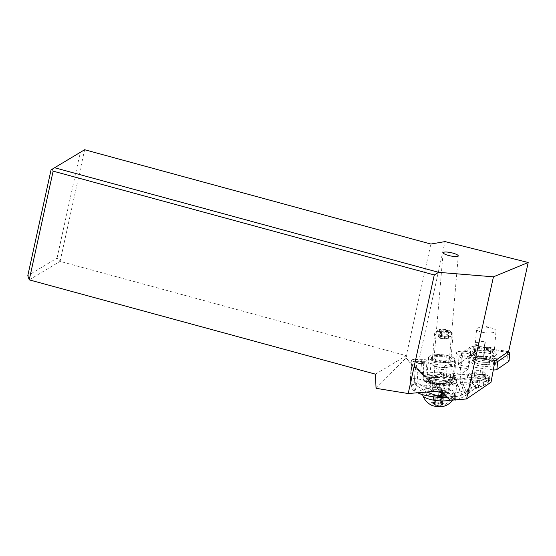 <?xml version="1.0" encoding="UTF-8"?>
<svg xmlns="http://www.w3.org/2000/svg" width="556" height="556" viewBox="0 0 556 556"><rect width="100%" height="100%" fill="white"/><g stroke="black" fill="none" stroke-linecap="round" stroke-linejoin="round"><path stroke-width="0.42" stroke-dasharray="2.78 2.08" d="M407.937 360.302L411.683 364.687L423.672 375.759L413.984 365.327L406.019 357.967L407.937 360.302L406.297 355.68L60.09 261.376L84.63 149.731L51.055 169.872M441.575 390.812L416.562 367.704L425.368 377.329L440.095 390.938M416.562 367.704L416.291 367.711A3.955 1.147 -175.1 0 1 411.065 366.182A3.955 1.147 -175.1 0 1 411.134 365.994A3.955 1.147 -175.1 0 1 413.713 365.334L414.22 359.468A3.955 1.147 4.9 0 0 411.635 360.135A3.955 1.147 4.9 0 0 411.565 360.323A3.955 1.147 4.9 0 0 416.798 361.852L424.395 361.685A3.955 1.147 4.9 0 0 427.05 360.83A3.955 1.147 4.9 0 0 421.816 359.301L414.22 359.468M423.672 375.759A3.955 1.147 -175.1 0 1 425.66 376.947A3.955 1.147 -175.1 0 1 425.368 377.329M411.683 364.687L418.571 361.942L468.736 368.725L460.062 374.668A7.68 2.231 -175.1 0 0 454.467 376.322L456.49 352.886A7.68 2.231 4.9 0 0 461.96 355.513A7.68 2.231 4.9 0 0 471.794 354.2A7.68 2.231 4.9 0 0 468.534 352.059A7.68 2.231 4.9 0 0 466.324 351.573A7.68 2.231 4.9 0 0 460.069 351.329A7.68 2.231 4.9 0 0 456.49 352.886M491.031 382.215L467.408 379.018A7.68 2.231 -175.1 0 1 459.944 378.956A7.68 2.231 -175.1 0 1 454.467 376.322M436.453 379.588A13.212 3.836 -175.1 0 1 427.043 375.064A13.212 3.836 -175.1 0 1 443.959 372.805A13.212 3.836 -175.1 0 1 453.376 377.329A13.212 3.836 -175.1 0 1 436.453 379.588M495 360.774L469.042 357.265L467.408 379.018M508.65 351.427L471.134 346.353L461.619 352.872A7.68 2.231 -175.1 0 1 466.185 353.213A7.68 2.231 -175.1 0 1 471.655 355.847A7.68 2.231 -175.1 0 1 469.042 357.265M487.056 350.961A9.758 2.829 -175.1 0 1 494.006 354.297A9.758 2.829 -175.1 0 1 481.517 355.965A9.758 2.829 -175.1 0 1 474.567 352.629A9.758 2.829 -175.1 0 1 487.056 350.961M471.134 346.353L468.736 368.725M418.571 361.942L445.036 241.589M375.453 374.167L406.297 355.68L430.844 244.035M376.044 388.317L406.019 357.967M29.239 279.856L60.09 261.376L57.025 258.144L27.8 275.658M57.025 258.144L80.286 152.358M461.619 352.872L460.062 374.668M489.078 327.519A9.758 2.829 4.9 0 0 481.128 327.213A9.758 2.829 4.9 0 0 476.582 329.187A9.758 2.829 4.9 0 0 483.532 332.53A9.758 2.829 4.9 0 0 496.028 330.862A9.758 2.829 4.9 0 0 491.886 328.137A9.758 2.829 4.9 0 0 489.078 327.519M437.968 362.012A13.212 3.836 4.9 0 0 454.884 359.753A13.212 3.836 4.9 0 0 445.474 355.228A13.212 3.836 4.9 0 0 428.558 357.487A13.212 3.836 4.9 0 0 437.968 362.012M443.903 356.646A7.68 2.231 -175.1 0 1 449.373 359.273A7.68 2.231 -175.1 0 1 439.539 360.587A7.68 2.231 -175.1 0 1 434.069 357.96A7.68 2.231 -175.1 0 1 443.903 356.646M454.057 358.203A13.059 3.788 -175.1 0 1 454.766 359.593A13.059 3.788 -175.1 0 1 443.751 362.387A13.059 3.788 -175.1 0 1 429.454 358.745A13.059 3.788 -175.1 0 1 428.739 357.355A13.059 3.788 -175.1 0 1 439.761 354.561A13.059 3.788 -175.1 0 1 454.057 358.203M451.451 358.259A10.293 2.988 4.9 0 0 440.178 355.388A10.293 2.988 4.9 0 0 431.498 357.591A10.293 2.988 4.9 0 0 432.054 358.69A10.293 2.988 4.9 0 0 443.327 361.56A10.293 2.988 4.9 0 0 452.007 359.357A10.293 2.988 4.9 0 0 451.451 358.259M452.16 380.172A13.059 3.788 4.9 0 0 437.864 376.53A13.059 3.788 4.9 0 0 426.848 379.324A13.059 3.788 4.9 0 0 427.557 380.721A13.059 3.788 4.9 0 0 441.86 384.363A13.059 3.788 4.9 0 0 452.876 381.569A13.059 3.788 4.9 0 0 452.16 380.172M430.163 380.658A10.293 2.988 -175.1 0 1 429.607 379.56A10.293 2.988 -175.1 0 1 438.288 377.364A10.293 2.988 -175.1 0 1 449.561 380.234A10.293 2.988 -175.1 0 1 450.117 381.333A10.293 2.988 -175.1 0 1 441.436 383.529A10.293 2.988 -175.1 0 1 430.163 380.658M449.873 331.015A6.144 1.786 -175.1 0 1 449.971 331.112A6.144 1.786 -175.1 0 1 445.947 332.995A6.144 1.786 -175.1 0 1 438.295 331.272A6.144 1.786 -175.1 0 1 438.302 330.104A6.144 1.786 -175.1 0 1 444.091 329.354A6.144 1.786 -175.1 0 1 449.873 331.015M441.568 332.092A2.585 0.751 -175.1 0 1 444.967 332.551L446.218 332.537A2.585 0.751 -175.1 0 1 446.218 332.488A2.585 0.751 -175.1 0 1 448.49 331.939L449.102 331.793L448.741 331.578A2.585 0.751 -175.1 0 1 447.545 331.07A2.585 0.751 -175.1 0 1 447.399 330.792A2.585 0.751 -175.1 0 1 447.608 330.535L446.607 330.201A2.585 0.751 -175.1 0 1 443.208 329.743L441.95 329.771A2.585 0.751 -175.1 0 1 441.95 329.805A2.585 0.751 -175.1 0 1 439.685 330.354L439.073 330.5L439.435 330.716A2.585 0.751 -175.1 0 1 440.769 331.501A2.585 0.751 -175.1 0 1 440.567 331.758L441.568 332.092L441.012 338.534L440.011 338.208A2.585 0.751 4.9 0 0 440.22 337.944A2.585 0.751 4.9 0 0 438.879 337.158L438.517 336.95L439.129 336.797A2.585 0.751 4.9 0 0 441.401 336.248A2.585 0.751 4.9 0 0 441.401 336.213L442.652 336.185A2.585 0.751 4.9 0 0 446.051 336.644L447.052 336.978A2.585 0.751 4.9 0 0 446.85 337.242A2.585 0.751 4.9 0 0 446.989 337.513A2.585 0.751 4.9 0 0 448.185 338.02L448.546 338.236L447.934 338.382A2.585 0.751 4.9 0 0 445.669 338.931A2.585 0.751 4.9 0 0 445.669 338.972L444.411 339A2.585 0.751 4.9 0 0 441.012 338.534M446.218 332.537L445.669 338.972L446.218 332.537M452.521 333.885A9.216 2.676 4.9 0 0 443.834 331.39A9.216 2.676 4.9 0 0 435.153 332.516A9.216 2.676 4.9 0 0 434.653 333.287A9.216 2.676 4.9 0 0 435.153 334.267A9.216 2.676 4.9 0 0 445.245 336.839A9.216 2.676 4.9 0 0 453.022 334.865A9.216 2.676 4.9 0 0 452.66 334.024A9.216 2.676 4.9 0 0 452.521 333.885M432.505 365.035A9.216 2.676 4.9 0 0 442.597 367.606A9.216 2.676 4.9 0 0 450.374 365.633A9.216 2.676 4.9 0 0 449.867 364.646A9.216 2.676 4.9 0 0 439.775 362.074A9.216 2.676 4.9 0 0 431.998 364.048A9.216 2.676 4.9 0 0 432.505 365.035M448.358 382.229A9.216 2.676 4.9 0 0 438.267 379.658A9.216 2.676 4.9 0 0 430.49 381.631A9.216 2.676 4.9 0 0 430.99 382.611A9.216 2.676 4.9 0 0 441.082 385.183A9.216 2.676 4.9 0 0 448.859 383.209A9.216 2.676 4.9 0 0 448.358 382.229M430.108 392.87A9.216 2.676 4.9 0 0 440.199 395.441A9.216 2.676 4.9 0 0 447.976 393.467A9.216 2.676 4.9 0 0 447.476 392.48A9.216 2.676 4.9 0 0 437.377 389.909A9.216 2.676 4.9 0 0 429.607 391.883A9.216 2.676 4.9 0 0 430.108 392.87M453.696 392.341A15.825 4.594 -175.1 0 1 454.558 394.03A15.825 4.594 -175.1 0 1 441.207 397.415A15.825 4.594 -175.1 0 1 423.88 393.002A15.825 4.594 -175.1 0 1 423.019 391.32A15.825 4.594 -175.1 0 1 436.37 387.935A15.825 4.594 -175.1 0 1 453.696 392.341M450.11 400.188A15.825 4.594 4.9 0 0 454.071 398.096A15.825 4.594 4.9 0 0 454.259 397.512A15.825 4.594 4.9 0 0 453.397 395.823A15.825 4.594 4.9 0 0 436.071 391.417A15.825 4.594 4.9 0 0 422.72 394.802M443.744 406.269A7.68 2.231 4.9 0 0 445.015 404.233A7.68 2.231 4.9 0 0 435.278 402.085A7.68 2.231 4.9 0 0 430.546 404.553A7.68 2.231 4.9 0 0 431.588 405.22M442.18 405.185A2.585 0.751 4.9 0 0 439.914 405.734A2.585 0.751 4.9 0 0 439.914 405.776L438.663 405.804A2.585 0.751 4.9 0 0 435.258 405.338L434.257 405.011A2.585 0.751 4.9 0 0 434.465 404.747A2.585 0.751 4.9 0 0 433.124 403.962L432.763 403.753L433.374 403.6A2.585 0.751 4.9 0 0 435.647 403.051A2.585 0.751 4.9 0 0 435.647 403.017L436.898 402.989A2.585 0.751 4.9 0 0 440.303 403.447L441.304 403.781A2.585 0.751 4.9 0 0 441.096 404.045A2.585 0.751 4.9 0 0 441.235 404.316A2.585 0.751 4.9 0 0 442.437 404.824L442.798 405.039L442.18 405.185L442.736 398.742L443.354 398.589L442.986 398.381A2.585 0.751 -175.1 0 1 441.791 397.874A2.585 0.751 -175.1 0 1 441.652 397.596A2.585 0.751 -175.1 0 1 441.86 397.338L440.859 397.005A2.585 0.751 -175.1 0 1 437.454 396.546L436.203 396.574A2.585 0.751 -175.1 0 1 436.203 396.609A2.585 0.751 -175.1 0 1 433.93 397.158L433.319 397.304L433.68 397.519A2.585 0.751 -175.1 0 1 435.021 398.298A2.585 0.751 -175.1 0 1 434.813 398.562L435.814 398.895A2.585 0.751 -175.1 0 1 439.212 399.354L440.47 399.326A2.585 0.751 -175.1 0 1 440.47 399.291A2.585 0.751 -175.1 0 1 442.736 398.742M489.753 376.975L488.877 376.169L488.78 377.399C488.995 378.65 489.287 378.921 489.648 378.226L489.926 379.081L489.273 381.075L489.753 376.975A5.532 1.612 -175.4 0 1 490.051 377.566A5.532 1.612 -175.4 0 1 488.648 378.504L488.529 381.923L488.495 380.367L483.671 382.584A5.247 2.509 80.2 0 1 482.365 386.01C480.704 387.087 479.112 385.836 477.583 382.271L472.864 382.882A5.907 0.82 83.7 0 1 472.093 377.309L477.326 377.204A5.31 0.751 -91.2 0 0 477.583 382.271L488.78 377.399L485.36 376.711L485.478 378.956L487.848 382.785L488.529 381.923C486.82 383.647 484.762 385.009 482.365 386.01L487.848 382.785L489.238 381.131M489.259 381.103L488.613 381.854L489.051 380.123L489.926 379.088M461.966 378.824L460.208 379.095L460.528 382.528L464.594 392.404L468.041 393.912L469.41 392.71L466.137 391.521L462.383 382.507L461.966 378.824L471.314 377.399A5.97 0.57 -96.4 0 0 472.03 382.869L460.236 382.556L459.916 379.116L442.958 381.027L443.598 373.118A30.733 8.972 -175.4 0 1 460.542 374.105A36.877 10.766 4.6 0 0 467.93 374.925L469.674 373.583A36.877 10.766 4.6 0 0 472.378 373.736A46.092 13.462 -175.4 0 1 484.623 374.786A5.532 1.612 -175.4 0 1 488.877 376.169M469.674 373.583L477.104 380.443L475.707 382.111A36.877 10.766 4.6 0 0 470.48 383.286A30.733 8.972 -175.4 0 1 456.601 385.134L453.71 385.211A1.536 1.376 132.7 0 1 452.786 384.877L451.027 383.258A1.536 1.376 -47.3 0 1 450.624 382.167L452.375 383.786A1.536 1.376 132.7 0 0 452.786 384.877M488.648 378.504A46.092 13.462 -175.4 0 1 479.328 380.151A36.877 10.766 4.6 0 0 477.104 380.443M479.328 380.151L479.335 383.703A5.894 2.509 77 0 1 478.229 387.504L482.365 386.01M483.671 382.584L479.335 383.703M456.365 379.442L457.025 383.056L461.515 393.933L465.282 396.025L467.478 392.293L470.946 390.194L469.41 392.71C470.341 391.535 472.85 389.992 476.937 388.081L472.03 382.869L472.864 382.882M477.326 377.204L484.985 376.683L485.346 378.977L484.478 376.648L484.623 374.786M485.36 376.711L484.985 376.683M471.314 377.399L472.093 377.309L472.378 373.736M460.208 379.095L460.542 374.105M459.916 379.116L460.437 382.535M443.598 373.118L440.7 373.194A1.536 1.376 -47.3 0 1 439.372 371.769L441.123 373.389A6.144 1.793 4.6 0 0 443.764 374.542L452.334 376.683A4.608 1.348 -175.4 0 1 454.565 378.038A4.608 1.348 -175.4 0 1 454.266 378.462L450.694 380.943A6.144 1.793 4.6 0 0 450.29 381.513A6.144 1.793 4.6 0 0 450.624 382.167M452.375 383.786L442.242 384.071A30.733 8.972 -175.4 0 1 432.526 383.848L428.231 380.179L431.908 383.584M455.357 396.643L453.856 399.43L450.93 398.402L451.59 397.005L455.336 396.643L455.934 393.043A6.144 1.89 83.5 0 1 455.357 396.643L455.399 396.637A6.144 1.883 -96.6 0 0 455.969 393.043L456.601 385.134M453.856 399.43L455.003 399.903M455.503 400.049L445.849 392.036L443.528 385.732L456.622 383.147L461.153 394.1L464.955 396.24L467.186 392.473C463.502 394.725 459.576 396.115 455.399 396.637M446.148 397.603A16.902 4.934 4.6 0 0 456.038 393.94A16.902 4.934 4.6 0 0 435.272 387.476L441.235 389.332L445.849 392.036M450.93 398.402L447.476 397.755M445.822 392.015L443.507 385.732L442.903 381.034L429.621 380.811L429.281 386.093L427.981 385.94C419.87 384.585 414.102 382.66 410.675 380.165L415.012 391.542L416.43 385.482L414.185 382.556A6.144 1.793 4.6 0 0 416.958 383.737A6.144 2.113 121 0 0 416.43 385.482L426.431 392.049M442.917 381.027L443.528 385.732L440.088 386.163L441.235 389.332M413.935 365.834L422.817 374.661L419.391 370.873L422.47 373.722A30.733 8.972 -175.4 0 1 417.841 372.756A6.144 1.793 -175.4 0 1 415.075 371.575L411.489 368.26A6.144 1.793 -175.4 0 1 411.155 367.606A6.144 1.793 -175.4 0 1 411.614 366.995A30.733 8.972 -175.4 0 1 413.935 365.834L420.558 372.784A30.733 8.972 -175.4 0 1 429.239 372.054L439.372 371.769M442.958 381.027L443.577 385.718M456.997 399.743L464.955 396.24L467.818 394.1L464.343 392.543L460.236 382.556L456.622 383.147L455.962 379.491M469.577 390.972L470.077 388.303L467.777 389.561L467.186 392.473L467.457 389.735L455.969 393.043A15.902 14.254 132.7 0 1 455.934 393.043L452.535 393.294A59.513 53.348 -47.3 0 1 442.722 392.849L441.874 392.717M471.884 377.336A5.928 0.73 83.9 0 0 472.614 382.889C474.324 387.323 476.151 388.873 478.09 387.553L479.036 383.779L470.077 388.303L470.48 383.286M471.446 387.365L470.946 390.194L477.625 387.692A5.956 2.669 -103.8 0 0 478.751 383.862M478.862 383.828A5.942 2.627 76.4 0 1 477.75 387.65L477.952 387.595M478.09 387.553L477.5 387.866L478.09 387.553A5.907 2.502 -103 0 0 479.182 383.744M472.03 377.315A5.914 0.778 -96.2 0 0 472.788 382.889C474.483 387.247 476.297 388.79 478.229 387.504M444.515 375.675A13.059 3.816 4.6 0 0 423.957 375.932L429.128 380.7A13.059 3.816 4.6 0 0 440.567 381.972A13.059 3.816 4.6 0 0 449.012 379.831A9.681 2.829 4.6 0 0 450.019 378.712A9.681 2.829 4.6 0 0 444.515 375.675L444.397 377.142C445.036 377.621 443.347 377.899 439.337 377.976A9.681 2.829 4.6 0 0 436.981 377.948L433.221 378.052A9.681 2.829 4.6 0 0 426.723 380.186A9.681 2.829 4.6 0 0 439.525 383.876L443.285 383.772A9.681 2.829 4.6 0 0 445.446 383.619L447.768 382.792L448.894 381.298A13.059 3.816 -175.4 0 1 440.449 383.438A13.059 3.816 -175.4 0 1 423.185 378.462A13.059 3.816 -175.4 0 1 430.733 375.634A13.059 3.816 -175.4 0 1 444.397 377.142M449.012 379.831L448.894 381.298M422.47 373.722L431.859 383.536M435.299 391.327L416.958 383.737L417.841 372.756M420.239 393.961L418.668 391.966C419.836 390.416 423.602 389.068 429.983 387.921L430.872 387.824L430.254 386.184L429.281 386.093L429.983 387.921M418.668 391.966A16.902 4.934 4.6 0 0 421.114 394.239M435.272 387.476L430.872 387.824M439.525 383.876L438.58 395.594L442.347 395.49L443.285 383.772M436.981 377.948L436.043 389.666A9.681 2.829 -175.4 0 1 448.838 393.356A9.681 2.829 -175.4 0 1 442.347 395.49M436.043 389.666L432.276 389.77A9.681 2.829 -175.4 0 0 425.778 391.904A9.681 2.829 -175.4 0 0 438.58 395.594M452.535 393.294L451.59 396.998L446.788 397.116M455.336 396.643L453.842 399.423M439.74 381.263L440.088 386.156L430.254 386.184A6.144 2.287 96.9 0 1 430.518 380.929M427.981 385.94L428.544 380.631L429.621 380.811M410.675 380.165A6.144 5.775 -80.4 0 1 410.724 377.99L428.544 380.631L429.239 372.054M411.614 366.995L410.724 377.99A6.144 1.793 4.6 0 0 410.265 378.601A6.144 1.793 4.6 0 0 410.599 379.255C411.245 387.122 412.441 388.22 414.185 382.556L415.075 371.575M417.021 368.684A3.843 1.119 4.6 0 0 415.534 369.441A3.843 1.119 4.6 0 0 419.391 370.873M421.205 363.575A3.843 1.119 -175.4 0 1 416.124 362.116A3.843 1.119 -175.4 0 1 418.703 361.268A3.843 1.119 -175.4 0 1 423.783 362.734A3.843 1.119 -175.4 0 1 421.205 363.575M476.304 374.153L476.082 370.65A7.68 2.245 -175.4 0 0 474.768 371.762A7.68 2.245 -175.4 0 0 480.085 374.348L484.429 374.23L484.144 377.739L480.301 377.851L480.488 378.455A7.45 2.175 -175.4 0 1 474.706 375.675A7.45 2.175 -175.4 0 1 476.353 374.633L476.304 374.153L480.141 374.042L480.134 374.64L483.546 375.376L486.396 378.01L485.423 377.628M483.192 375.349L482.254 374.501L480.141 374.042L480.426 370.532L482.372 370.949L482.254 374.501L485.492 377.691M482.372 370.949L485.374 373.722L485.173 377.197L484.144 377.739L484.735 378.886L486.396 378.01M480.488 378.455L481.051 378.99L484.735 378.886M480.301 377.851L479.897 376.69A7.68 2.245 -175.4 0 1 474.664 374.494A7.68 2.245 -175.4 0 1 474.581 374.105A7.68 2.245 -175.4 0 1 475.894 372.993M476.082 370.65L480.426 370.532M485.374 373.722L484.429 374.23M480.085 374.348L479.897 376.69M491.129 347.458A10.064 2.919 -175.1 0 1 480.481 346.895A10.064 2.919 -175.1 0 1 475.019 343.782A10.064 2.919 -175.1 0 1 484.901 341.704L485.27 342.051A8.986 2.606 4.9 0 0 476.089 343.879A8.986 2.606 4.9 0 0 481.128 346.694A8.986 2.606 4.9 0 0 490.753 347.111L491.129 347.458L489.711 364.493L489.468 362.095L490.753 347.111M485.27 342.051L483.984 357.035L483.393 358.655L483.115 357.849L483.637 356.417L484.901 341.704M483.637 356.417A10.064 2.919 4.9 0 0 473.955 357.995A10.064 2.919 4.9 0 0 473.754 358.495A10.064 2.919 4.9 0 0 474.303 359.565A10.064 2.919 4.9 0 0 489.857 362.164M483.115 357.849A11.141 3.232 4.9 0 0 472.746 359.628A11.141 3.232 4.9 0 0 473.135 361.365A11.141 3.232 4.9 0 0 474.066 362.025A11.141 3.232 4.9 0 0 490.072 364.277M483.393 358.655A10.203 2.961 4.9 0 0 473.615 360.26A10.203 2.961 4.9 0 0 473.969 361.852A10.203 2.961 4.9 0 0 474.824 362.463A10.203 2.961 4.9 0 0 489.711 364.493M483.984 357.035A8.986 2.606 4.9 0 0 474.977 358.418A8.986 2.606 4.9 0 0 474.803 358.856A8.986 2.606 4.9 0 0 475.29 359.815A8.986 2.606 4.9 0 0 489.468 362.095M494.757 362.081A3.69 1.07 -175.1 0 1 493.471 361.97L462.015 357.716A3.69 1.07 -175.1 0 1 459.041 356.403A3.69 1.07 -175.1 0 1 459.242 356.097A3.69 1.07 -175.1 0 1 459.284 356.069L471.092 347.98A2.46 0.716 -175.1 0 1 473.844 347.75L473.17 355.604L507.065 360.184A2.46 0.716 4.9 0 1 509.046 361.059M473.17 355.604A2.46 0.716 4.9 0 0 470.418 355.833L458.603 363.916L459.284 356.069L460.841 354.874A2.155 0.625 -175.1 0 0 460.813 354.888A2.155 0.625 -175.1 0 0 462.432 355.84L493.888 360.093L492.79 369.823A3.69 1.07 4.9 0 0 493.311 369.886M492.79 369.823L461.341 365.57A3.69 1.07 4.9 0 1 458.366 364.256L459.041 356.403M485.777 359.489A12.142 3.524 -175.1 0 1 495.445 363.193A12.142 3.524 -175.1 0 1 481.19 366.07A12.142 3.524 -175.1 0 1 471.634 361.143A12.142 3.524 -175.1 0 1 485.777 359.489M508.372 351.621L473.684 346.701L473.844 347.75L507.739 352.33A2.46 0.716 -175.1 0 1 509.63 352.984M460.841 354.874L472.649 346.784L473.684 346.701M481.996 356.75A12.142 3.524 4.9 0 0 495.723 355.52A12.142 3.524 4.9 0 0 486.583 350.176A12.142 3.524 4.9 0 0 472.669 353.533A12.142 3.524 4.9 0 0 481.996 356.75M482.226 358.217A9.987 2.898 -175.1 0 1 474.553 355.576A9.987 2.898 -175.1 0 1 474.164 354.659A9.987 2.898 -175.1 0 1 486 352.81A9.987 2.898 -175.1 0 1 494.062 356.368A9.987 2.898 -175.1 0 1 493.519 357.209A9.987 2.898 -175.1 0 1 482.226 358.217M485.68 356.521A9.987 2.898 -175.1 0 1 493.631 359.565A9.987 2.898 -175.1 0 1 493.742 360.086A9.987 2.898 -175.1 0 1 481.906 361.935A9.987 2.898 -175.1 0 1 473.844 358.37A9.987 2.898 -175.1 0 1 474.039 357.876A9.987 2.898 -175.1 0 1 485.68 356.521M416.291 367.711L416.798 361.852M424.395 361.685L423.248 374.959M421.816 359.301L420.677 372.583M446.725 367.641A6.144 1.786 4.9 0 0 439.998 365.931A6.144 1.786 4.9 0 0 434.813 367.245A6.144 1.786 4.9 0 0 435.146 367.898A6.144 1.786 4.9 0 0 441.874 369.615A6.144 1.786 4.9 0 0 447.059 368.294A6.144 1.786 4.9 0 0 446.725 367.641M434.139 379.616A6.144 1.786 4.9 0 0 440.866 381.333A6.144 1.786 4.9 0 0 446.051 380.019A6.144 1.786 4.9 0 0 445.71 379.359A6.144 1.786 4.9 0 0 438.983 377.649A6.144 1.786 4.9 0 0 433.798 378.963A6.144 1.786 4.9 0 0 434.139 379.616M445.015 404.233A17.208 15.429 132.7 0 0 453.397 395.823M440.47 399.326L439.914 405.776L440.47 399.333M438.663 405.804L439.212 399.354M442.986 398.381L442.437 404.824M441.86 397.338L441.304 403.781M440.859 397.005L440.303 403.447M437.454 396.546L436.898 402.989M435.647 403.01L436.203 396.56L435.647 403.017M433.93 397.158L433.374 403.6M433.68 397.519L433.124 403.962M434.813 398.562L434.257 405.011M435.814 398.895L435.258 405.338M444.411 339L444.967 332.551M440.011 338.208L440.567 331.758M438.879 337.158L439.435 330.716M439.129 336.797L439.685 330.354M441.95 329.757L441.401 336.206L441.95 329.771M442.652 336.185L443.208 329.743M446.051 336.644L446.607 330.201M447.052 336.978L447.608 330.535M448.185 338.02L448.741 331.578M447.934 338.382L448.49 331.939M480.134 374.64L476.45 374.737A7.902 2.307 4.6 0 0 474.629 376.982A7.902 2.307 4.6 0 0 481.051 378.99M475.707 382.111L467.93 374.925M440.7 373.194L442.451 374.813A4.608 1.348 -175.4 0 0 444.432 375.675L453.008 377.816A6.144 1.793 4.6 0 1 455.579 380.193L452.007 382.674A4.608 1.348 -175.4 0 0 451.952 383.591L453.71 385.211M451.952 383.591A1.536 1.376 -47.3 0 1 451.027 383.258L450.29 381.513M442.242 384.071L441.575 392.307M470.293 388.151L469.799 390.833L467.818 394.1L469.618 390.944L470.105 388.276M471.474 377.378A5.963 0.612 83.6 0 0 472.19 382.875L477.09 388.025L477.5 387.866M441.123 373.389A1.536 1.376 132.7 0 0 442.451 374.813M429.128 380.7L432.526 383.848M420.558 372.784L423.957 375.932M420.037 372.617L423.672 375.967M442.618 393.266L442.722 392.849M411.489 368.26L410.599 379.255M433.221 378.052L432.276 389.77M445.446 383.619A11.523 3.364 -175.4 0 1 430.497 383.508A11.523 3.364 -175.4 0 1 425.486 378.886A11.523 3.364 -175.4 0 1 439.337 377.976M443.764 374.542A1.536 0.723 104 0 0 444.181 375.703A1.536 0.723 104 0 0 444.432 375.675M452.334 376.683A1.536 0.723 104 0 0 452.751 377.844A1.536 0.723 104 0 0 453.008 377.816M454.266 378.462A1.536 1.383 -124.8 0 0 455.579 380.193M450.694 380.943A1.536 1.383 -124.8 0 0 452.007 382.674M485.138 376.655L482.142 373.882M470.418 355.833L471.092 347.98L472.649 346.784M507.572 351.281L507.065 360.184M462.432 355.84L461.341 365.57M425.66 376.947L427.05 360.83M411.065 366.182L411.565 360.323M471.655 355.847L471.794 354.2M460.069 351.329L464.371 350.878L468.534 352.059M474.567 352.629L476.582 329.187M494.006 354.297L496.028 330.862M481.128 327.213L486.597 326.636L491.886 328.137M454.884 359.753L453.376 377.329M428.558 357.487L427.043 375.064M434.069 357.96L443.132 252.688M449.373 359.273L458.276 255.892M428.739 357.355L426.848 379.324M454.766 359.593L452.876 381.569M452.007 359.357L450.117 381.333M431.498 357.591L429.607 379.56M438.302 330.104L435.153 332.516M449.971 331.112L452.66 334.024M453.022 334.865L450.374 365.633M434.653 333.287L431.998 364.048M434.333 365.702L434.813 367.245L433.798 378.963L433.068 380.401C434.653 378.761 447.914 380.874 446.524 381.555L446.051 380.019L447.059 368.294L447.795 366.863C449.067 367.745 435.723 367.62 434.333 365.702L434.333 365.702M448.859 383.209L447.976 393.467M430.49 381.631L429.607 391.883M423.019 391.32L422.727 394.704M454.558 394.03L454.259 397.512M452.779 400.084A17.208 17.208 0 0 0 454.071 398.096M439.914 405.734L440.47 399.291M442.798 405.039L443.354 398.589M441.096 404.045L441.652 397.596M441.36 403.712L441.916 397.262M435.647 403.051L436.203 396.609M432.763 403.753L433.319 397.304M434.465 404.747L435.021 398.298M434.201 405.081L434.757 398.631M439.956 338.277L440.512 331.828M440.22 337.944L440.769 331.501M438.517 336.95L439.073 330.5M441.401 336.248L441.95 329.805M447.107 336.908L447.663 330.459M446.85 337.242L447.399 330.792M448.546 338.236L449.102 331.793M445.669 338.931L446.218 332.488M489.933 379.032L490.051 377.566M477.66 387.803L481.816 386.281M455.545 400.028L456.038 393.94M454.565 378.038L454.725 378.636L444.181 375.703L441.527 374.48L439.775 372.861M423.686 375.988L420.072 372.645M423.415 375.578L423.185 378.462C423.999 380.582 422.247 381.444 432.075 383.918C440.317 385.398 447.156 383.786 447.768 382.792M410.286 379.755L411.885 388.032C412.295 389.242 413.337 390.409 415.019 391.535L417.556 392.772M410.265 378.622A6.144 6.144 0 0 0 410.279 379.706M410.265 378.601L411.155 367.606M416.124 362.116L415.534 369.441M423.783 362.734L422.817 374.661M426.723 380.186L425.778 391.904M450.019 378.712L448.838 393.356M480.155 374.681L476.416 374.786L474.706 375.675L474.664 374.494M480.078 374.674L483.22 375.356M474.768 371.762L474.581 374.105M475.019 343.782L473.754 358.495M473.955 357.995L472.746 359.628M474.824 362.463L474.066 362.025M474.977 358.418L473.615 360.26M476.089 343.879L474.803 358.856M460.813 354.888L459.242 356.097M474.553 355.576L472.669 353.533M493.519 357.209L495.723 355.52M494.062 356.368L493.742 360.086M474.164 354.659L473.844 358.37M474.039 357.876L471.634 361.143M493.631 359.565L495.445 363.193"/><path stroke-width="0.83" d="M54.599 167.731L438.628 272.336L493.436 276.825L528.2 262.508L445.036 241.589L430.844 244.035L84.63 149.731L52.424 169.045L53.14 171.144L434.278 274.963L438.628 272.336M452.82 253.091C456.295 254.092 458.116 255.023 458.276 255.892C457.359 256.941 454.134 256.809 448.588 255.489C445.113 254.488 443.292 253.55 443.132 252.688C444.049 251.639 447.274 251.771 452.82 253.091M434.278 274.963L408.208 393.537L376.044 388.317L375.453 374.167L29.239 279.856L27.8 275.658L51.055 169.872L52.424 169.045M408.208 393.537L441.575 390.812L450.228 400.292L466.581 398.958L493.436 276.825M440.095 390.938L450.228 400.292M528.2 262.508L508.65 351.427L495 360.774L491.031 382.215L466.581 398.958M29.239 279.856L53.14 171.144M422.727 394.704L422.72 394.802A15.825 4.594 4.9 0 0 422.803 395.406A15.825 4.594 4.9 0 0 423.582 396.491A15.825 4.594 4.9 0 0 450.11 400.188M422.803 395.406A17.208 17.208 0 0 0 431.588 405.22A7.68 2.231 4.9 0 0 443.744 406.269A17.208 17.208 0 0 0 452.779 400.084M455.003 399.903L455.503 400.049M447.476 397.755L439.421 397.422C432.651 396.908 426.549 395.844 421.114 394.239L417.556 392.772M446.788 397.116L439.407 396.504A6.144 2.391 -78.8 0 0 441.547 392.654L435.299 391.327M439.407 396.504L426.431 392.049M493.311 369.886A3.69 1.07 4.9 0 0 496.918 369.483L508.886 361.289A2.46 0.716 4.9 0 0 509.004 361.178A2.46 0.716 4.9 0 0 509.046 361.059L509.727 353.206A2.46 0.716 -175.1 0 1 509.678 353.324A2.46 0.716 -175.1 0 1 509.56 353.435L497.599 361.629A3.69 1.07 -175.1 0 1 494.757 362.081M508.372 351.621L509.63 352.984A2.46 0.716 -175.1 0 1 509.727 353.206M508.281 351.524L496.293 359.892A2.155 0.625 -175.1 0 1 493.888 360.093M440.526 397.477L442.722 392.849L441.575 392.307M441.874 392.717A6.144 2.363 -79.7 0 1 439.817 396.567L439.421 397.422M508.26 351.698L509.56 353.435L508.886 361.289M496.293 359.892L497.599 361.629L496.918 369.483M455.51 400.063L456.997 399.743"/></g></svg>
